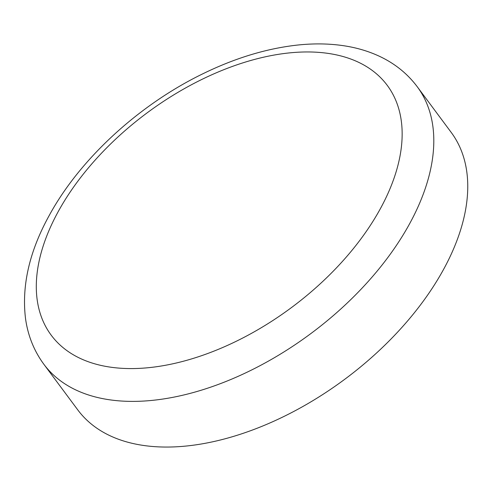 <?xml version="1.0" encoding="UTF-8"?>
<svg xmlns="http://www.w3.org/2000/svg" width="492" height="492" viewBox="0 0 492 492"><rect width="100%" height="100%" fill="white"/><g stroke="black" fill="none" stroke-linecap="round" stroke-linejoin="round"><path stroke-width="0.74" d="M417.222 86.697L451.17 132.36A232.618 134.667 143.4 0 1 401.804 327.524A232.618 134.667 143.4 0 1 168.196 447.05A232.618 134.667 143.4 0 1 77.816 409.947L43.868 364.283C34.053 350.925 27.946 335.728 25.541 318.693C21.513 285.889 29.354 251.578 49.065 215.76C79.772 159.076 138.953 104.753 203.079 73.677C235.607 57.816 267.433 48.241 298.564 44.95C314.997 43.278 330.593 43.622 345.353 45.99C357.34 47.921 368.502 51.26 378.84 56.014C394.461 63.222 407.259 73.449 417.222 86.697A232.618 134.667 143.4 0 1 367.85 281.861A232.618 134.667 143.4 0 1 134.242 401.386A232.618 134.667 143.4 0 1 43.868 364.283M305.895 51.961A209.358 121.198 143.4 0 1 380.298 208.823A209.358 121.198 143.4 0 1 132.557 368.576A209.358 121.198 143.4 0 1 58.154 211.714A209.358 121.198 143.4 0 1 305.895 51.961"/></g></svg>
